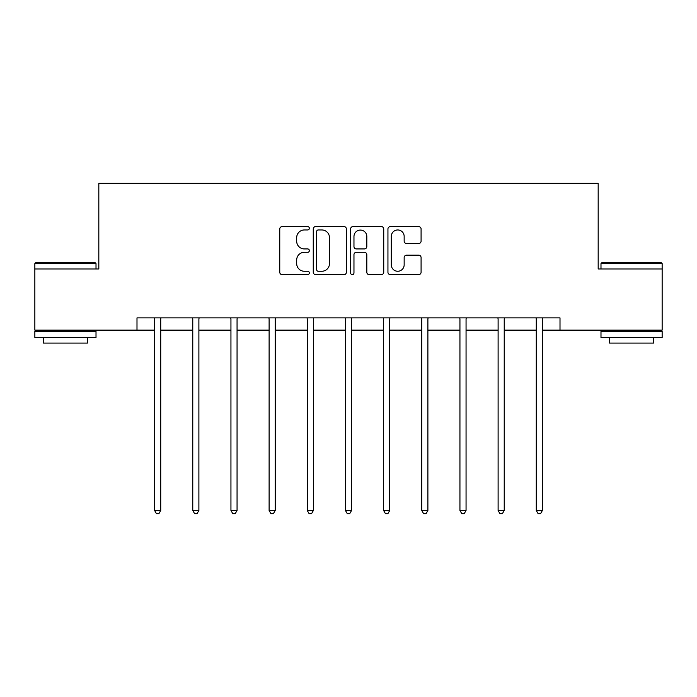 <?xml version="1.0" encoding="UTF-8"?>
<svg xmlns="http://www.w3.org/2000/svg" width="697" height="697" viewBox="0 0 697 697"><rect width="100%" height="100%" fill="white"/><g stroke="black" fill="none" stroke-linecap="round" stroke-linejoin="round"><path stroke-width="1.05" d="M309.355 228.276A1.682 1.682 0 0 0 307.673 226.595L282.163 226.595A2.405 2.405 0 0 0 279.758 228.999L279.758 272.222A2.405 2.405 0 0 0 282.163 274.627L307.673 274.627A1.682 1.682 0 0 0 309.355 272.945A1.682 1.682 0 0 0 307.673 271.264L304.371 271.264A7.684 7.684 0 0 1 296.687 263.579L296.687 259.981A7.684 7.684 0 0 1 304.371 252.297L307.673 252.297A1.682 1.682 0 0 0 309.355 250.615A1.682 1.682 0 0 0 307.673 248.934L304.371 248.934A7.684 7.684 0 0 1 296.687 241.249L296.687 237.642A7.684 7.684 0 0 1 304.371 229.958L307.673 229.958A1.682 1.682 0 0 0 309.355 228.276M418.679 243.532A2.405 2.405 0 0 0 421.084 241.127L421.084 228.999A2.405 2.405 0 0 0 418.679 226.595L390.346 226.595A2.405 2.405 0 0 0 387.941 228.999L387.941 272.222A2.405 2.405 0 0 0 390.346 274.627L418.679 274.627A2.405 2.405 0 0 0 421.084 272.222L421.084 257.576A2.405 2.405 0 0 0 418.679 255.172L406.551 255.172A2.405 2.405 0 0 0 404.155 257.576L404.155 264.843A6.421 6.421 0 0 1 397.734 271.264A6.421 6.421 0 0 1 391.305 264.843L391.305 236.388A6.421 6.421 0 0 1 397.734 229.958A6.421 6.421 0 0 1 404.155 236.388L404.155 241.127A2.405 2.405 0 0 0 406.551 243.532L418.679 243.532M136.995 330.125L34.85 330.125L34.85 268.964L98.826 268.964L98.826 183.328L598.174 183.328L598.174 268.964L662.15 268.964L662.15 330.125L560.005 330.125L560.005 317.893L136.995 317.893L136.995 330.125L154.612 330.125M346.4 228.999A2.405 2.405 0 0 0 343.996 226.595L315.663 226.595A2.405 2.405 0 0 0 313.258 228.999L313.258 272.222A2.405 2.405 0 0 0 315.663 274.627L343.996 274.627A2.405 2.405 0 0 0 346.4 272.222L346.4 228.999M353.004 226.595L381.337 226.595A2.405 2.405 0 0 1 383.742 228.999L383.742 272.222A2.405 2.405 0 0 1 381.337 274.627L369.21 274.627A2.405 2.405 0 0 1 366.814 272.222L366.814 254.693A2.405 2.405 0 0 0 364.409 252.297L356.367 252.297A2.405 2.405 0 0 0 353.963 254.693L353.963 272.945A1.682 1.682 0 0 1 352.281 274.627A1.682 1.682 0 0 1 350.6 272.945L350.6 228.999A2.405 2.405 0 0 1 353.004 226.595M160.728 330.125L192.773 330.125M198.889 330.125L230.942 330.125M237.058 330.125L269.112 330.125M275.228 330.125L307.272 330.125M313.389 330.125L345.442 330.125M351.558 330.125L383.611 330.125M389.728 330.125L421.772 330.125M427.888 330.125L459.942 330.125M466.058 330.125L498.111 330.125M504.227 330.125L536.272 330.125M542.388 330.125L560.005 330.125M318.302 229.958A1.682 1.682 0 0 0 316.621 231.639L316.621 269.582A1.682 1.682 0 0 0 318.302 271.264L321.787 271.264A7.684 7.684 0 0 0 329.472 263.579L329.472 237.642A7.684 7.684 0 0 0 321.787 229.958L318.302 229.958M366.814 236.501A6.421 6.421 0 0 0 360.384 230.08A6.421 6.421 0 0 0 353.963 236.501L353.963 246.529A2.405 2.405 0 0 0 356.367 248.934L364.409 248.934A2.405 2.405 0 0 0 366.814 246.529L366.814 236.501M161.051 317.893L160.902 318.25A2.448 2.448 0 0 0 160.728 319.165L160.728 510.492L154.612 510.492L154.612 319.165A2.448 2.448 0 0 0 154.429 318.25L154.29 317.893M160.728 510.492L158.89 513.672L156.442 513.672L154.612 510.492M35.582 262.847L95.28 262.847L96.012 263.579L34.85 263.579L35.582 262.847M65.431 337.47L34.85 337.47L34.85 331.354L96.012 331.354L96.012 337.47L65.431 337.47M87.447 337.47L87.447 343.09L43.414 343.09L43.414 337.47M601.72 262.847L661.418 262.847L662.15 263.579L600.988 263.579L601.72 262.847M631.569 337.47L600.988 337.47L600.988 331.354L662.15 331.354L662.15 337.47L631.569 337.47M653.586 337.47L653.586 343.09L609.553 343.09L609.553 337.47M199.211 317.893L199.072 318.25A2.448 2.448 0 0 0 198.889 319.165L198.889 510.492L192.773 510.492L192.773 319.165A2.448 2.448 0 0 0 192.599 318.25L192.45 317.893M198.889 510.492L197.059 513.672L194.611 513.672L192.773 510.492M237.381 317.893L237.233 318.25A2.448 2.448 0 0 0 237.058 319.165L237.058 510.492L230.942 510.492L230.942 319.165A2.448 2.448 0 0 0 230.768 318.25L230.62 317.893M237.058 510.492L235.22 513.672L232.781 513.672L230.942 510.492M275.55 317.893L275.402 318.25A2.448 2.448 0 0 0 275.228 319.165L275.228 510.492L269.112 510.492L269.112 319.165A2.448 2.448 0 0 0 268.929 318.25L268.789 317.893M275.228 510.492L273.39 513.672L270.941 513.672L269.112 510.492M313.711 317.893L313.572 318.25A2.448 2.448 0 0 0 313.389 319.165L313.389 510.492L307.272 510.492L307.272 319.165A2.448 2.448 0 0 0 307.098 318.25L306.95 317.893M313.389 510.492L311.559 513.672L309.111 513.672L307.272 510.492M351.88 317.893L351.732 318.25A2.448 2.448 0 0 0 351.558 319.165L351.558 510.492L345.442 510.492L345.442 319.165A2.448 2.448 0 0 0 345.268 318.25L345.12 317.893M351.558 510.492L349.72 513.672L347.28 513.672L345.442 510.492M390.05 317.893L389.902 318.25A2.448 2.448 0 0 0 389.728 319.165L389.728 510.492L383.611 510.492L383.611 319.165A2.448 2.448 0 0 0 383.428 318.25L383.289 317.893M389.728 510.492L387.889 513.672L385.441 513.672L383.611 510.492M428.211 317.893L428.071 318.25A2.448 2.448 0 0 0 427.888 319.165L427.888 510.492L421.772 510.492L421.772 319.165A2.448 2.448 0 0 0 421.598 318.25L421.45 317.893M427.888 510.492L426.059 513.672L423.61 513.672L421.772 510.492M466.38 317.893L466.232 318.25A2.448 2.448 0 0 0 466.058 319.165L466.058 510.492L459.942 510.492L459.942 319.165A2.448 2.448 0 0 0 459.767 318.25L459.619 317.893M466.058 510.492L464.219 513.672L461.78 513.672L459.942 510.492M504.55 317.893L504.401 318.25A2.448 2.448 0 0 0 504.227 319.165L504.227 510.492L498.111 510.492L498.111 319.165A2.448 2.448 0 0 0 497.928 318.25L497.789 317.893M504.227 510.492L502.389 513.672L499.941 513.672L498.111 510.492M542.71 317.893L542.571 318.25A2.448 2.448 0 0 0 542.388 319.165L542.388 510.492L536.272 510.492L536.272 319.165A2.448 2.448 0 0 0 536.098 318.25L535.949 317.893M542.388 510.492L540.558 513.672L538.11 513.672L536.272 510.492M34.85 268.964L34.85 263.579M48.799 331.354L48.799 330.125M82.072 331.354L82.072 330.125M96.012 268.964L96.012 263.579M600.988 268.964L600.988 263.579M614.928 331.354L614.928 330.125M648.201 331.354L648.201 330.125M662.15 268.964L662.15 263.579"/></g></svg>
